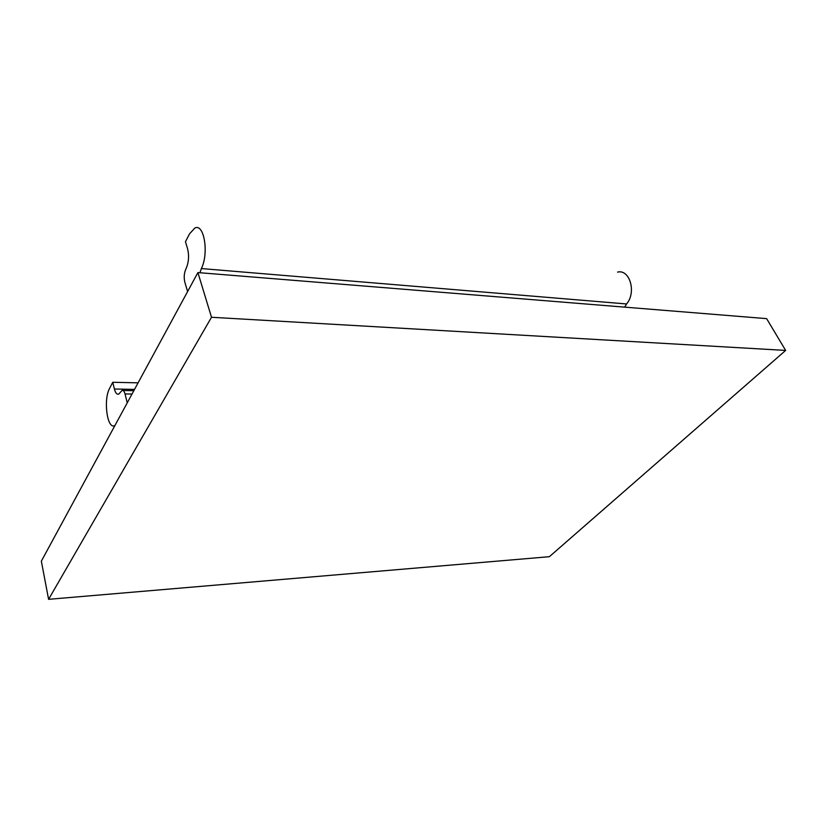 <?xml version="1.0" encoding="UTF-8"?>
<svg xmlns="http://www.w3.org/2000/svg" width="827" height="827" viewBox="0 0 827 827"><rect width="100%" height="100%" fill="white"/><g stroke="black" fill="none" stroke-linecap="round" stroke-linejoin="round"><path stroke-width="1.24" d="M48.586 599.327L211.505 317.268L197.901 272.579L766.619 318.633L785.65 350.421L549.376 556.695L48.586 599.327L41.35 561.161L197.901 272.579M617.552 272.114C629.823 268.93 636.625 292.5 626.556 303.964L201.375 268.568C209.076 253.3 204.124 223.166 194.893 227.994L189.538 233.834L185.455 241.732L187.605 248.844C189.269 255.936 188.721 262.624 185.941 268.899C184.101 273.034 183.739 277.479 184.834 282.214L187.605 291.569M211.505 317.268L785.65 350.421M138.088 382.839L112.751 382.281L114.395 389.01C115.449 392.98 116.896 394.675 118.737 394.107L122.055 390.478C123.295 390.086 124.288 391.233 125.022 393.921L127.234 402.842M201.375 268.568L199.958 272.745M626.556 303.964L624.705 307.137M112.751 382.281L109.64 388.297C103.148 399.648 107.169 429.792 114.757 425.636L114.912 425.564M132.01 394.034L125.022 393.921M134.543 389.383L114.395 389.01M133.829 390.685L123.058 390.489"/></g></svg>
